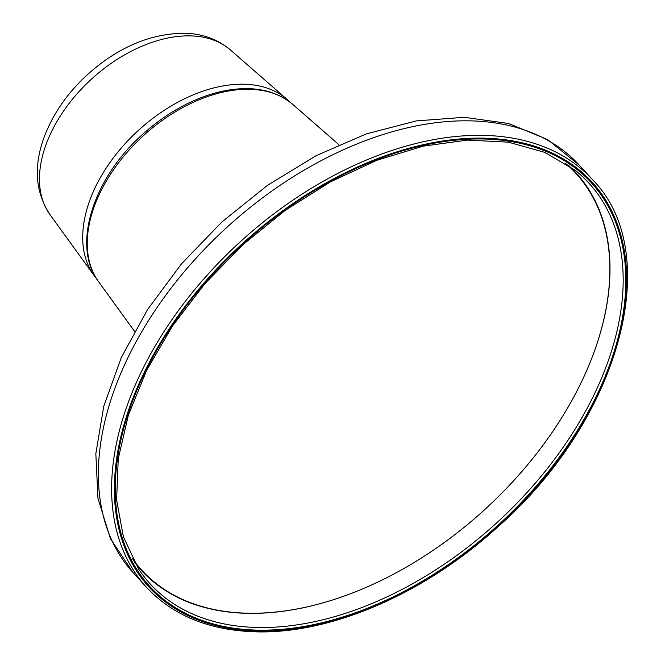 <?xml version="1.0" encoding="UTF-8"?>
<svg xmlns="http://www.w3.org/2000/svg" width="665" height="665" viewBox="0 0 665 665"><rect width="100%" height="100%" fill="white"/><g stroke="black" fill="none" stroke-linecap="round" stroke-linejoin="round"><path stroke-width="1" d="M132.46 558.625A294.071 186.624 137.6 0 0 245.285 613.147A294.071 186.624 137.6 0 0 338.244 598.126A294.071 186.624 137.6 0 0 586.123 371.835A294.071 186.624 137.6 0 0 565.483 163.316M338.111 598.168A294.52 186.907 -42.4 0 1 337.978 598.209A294.52 186.907 -42.4 0 1 244.878 613.255A294.52 186.907 -42.4 0 1 134.214 561.825M568.517 165.352A294.52 186.907 -42.4 0 1 586.231 371.577A294.52 186.907 -42.4 0 1 586.173 371.71M50 214.645C35.453 192.468 33.416 166.89 43.882 137.896C52.46 114.704 66.791 93.782 86.866 75.128C117.763 47.282 150.514 33.316 185.111 33.25C202.75 33.79 217.854 39.351 230.414 49.941A122.46 77.714 137.6 0 0 191.271 35.91A122.46 77.714 137.6 0 0 70.673 101.429A122.46 77.714 137.6 0 0 50 214.645L93.981 275.36A130.939 83.092 -42.4 0 1 138.436 130.348A130.939 83.092 -42.4 0 1 286.881 99.251L289.749 101.936M338.934 144.712L292.808 104.43A131.828 83.657 137.6 0 0 250.672 89.326A131.828 83.657 137.6 0 0 120.847 159.858A131.828 83.657 137.6 0 0 98.603 281.727L134.521 331.32M146.35 587.129A302.126 191.736 -42.4 0 1 240.206 241.827A302.126 191.736 -42.4 0 1 592.606 179.733C665.69 253.789 619.439 420.504 497.503 527.162C423.979 594.252 329.242 634.934 253.506 631.75C208.103 629.938 172.385 615.067 146.35 587.129L133.091 572.607A302.126 191.736 137.6 0 1 226.948 227.305A302.126 191.736 137.6 0 1 579.356 165.211L592.606 179.733M254.62 630.886A300.115 190.456 137.6 0 0 626.305 268.111A300.115 190.456 137.6 0 0 230.647 254.745A300.115 190.456 137.6 0 0 254.62 630.886M255.011 630.063A299.1 189.816 -42.4 0 1 231.121 255.177A299.1 189.816 -42.4 0 1 625.449 268.502A299.1 189.816 -42.4 0 1 255.011 630.063M254.861 627.411A297.105 188.552 137.6 0 0 562.39 448.385A297.105 188.552 137.6 0 0 575.092 170.24L544.71 152.352L508.401 142.177L467.354 140.091L422.973 146.2L376.764 160.315L330.297 181.961L285.152 210.423L242.858 244.728L204.845 283.731L172.401 326.108L146.616 370.413L128.37 415.143L118.254 458.792L116.599 499.856L123.432 536.938L138.486 568.824A297.105 188.552 137.6 0 0 254.861 627.411M230.414 49.941L286.881 99.251M93.981 275.36L96.392 278.452M579.356 165.211L547.644 139.592L508.659 123.491L464.32 117.306L416.348 120.897L366.39 133.881L316.166 155.652L267.446 185.36L221.994 221.869L181.503 263.814L147.489 309.641L121.246 357.679L103.773 406.249L95.835 453.696L97.971 498.418L110.457 538.7L133.091 572.607M292.808 104.43C274.919 89.634 251.478 85.228 222.492 91.205C194.404 97.539 167.921 111.795 143.05 133.973C93.042 178.004 71.288 246.033 98.603 281.727"/></g></svg>
